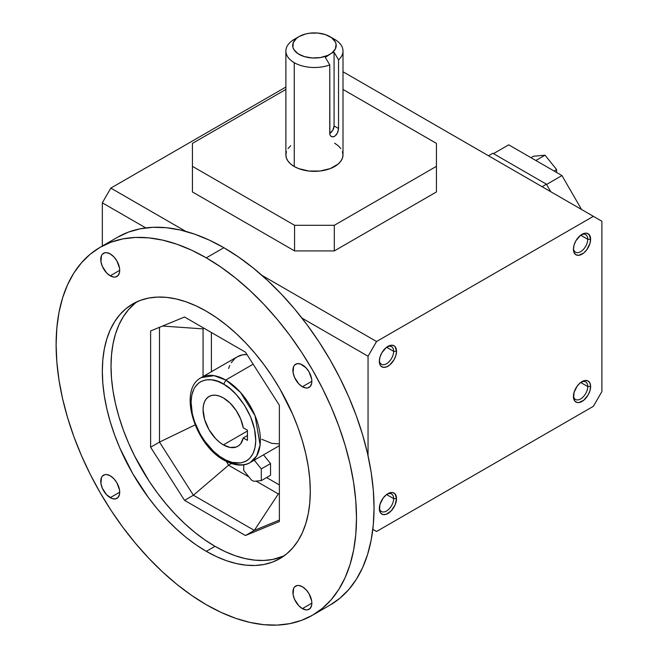 <?xml version="1.0" encoding="UTF-8"?>
<svg xmlns="http://www.w3.org/2000/svg" width="658" height="658" viewBox="0 0 658 658"><rect width="100%" height="100%" fill="white"/><g stroke="black" fill="none" stroke-linecap="round" stroke-linejoin="round"><path stroke-width="0.99" d="M329.765 133.467A6.21 3.586 120 0 0 334.083 125.908L334.083 52.286L331.755 53.076L325.307 57.361L327.635 55.461A21.763 12.568 180 0 1 298.058 53.734A21.763 12.568 180 0 1 299.053 36.577L294.249 39.357A28.557 16.491 0 0 0 294.249 62.675A28.557 16.491 0 0 0 329.765 64.928L325.307 57.361L329.765 64.928A28.557 16.491 180 0 1 294.249 62.675A28.557 16.491 180 0 1 285.885 51.011A28.557 16.491 180 0 1 294.249 39.357L299.053 36.577A21.763 12.568 180 0 1 329.831 36.577A21.763 12.568 180 0 1 331.755 53.076L334.083 52.286L338.549 59.862L338.549 128.483L334.083 125.908L334.083 52.286L338.549 59.862L338.549 128.483L337.505 132.949L334.642 136.362L332.051 136.839L330.661 136.033L329.872 134.512L329.765 64.928L329.765 133.558L330.176 135.351L331.295 136.535L330.661 136.033M393.649 498.616A10.133 5.848 120 0 0 387.175 494.125A10.133 5.848 -60 0 1 391.551 493.977A10.133 5.848 -60 0 1 393.649 498.616A10.133 5.848 -60 0 1 389.232 508.815A10.133 5.848 -60 0 1 381.426 511.529A10.133 5.848 -60 0 1 379.362 507.655A10.133 5.848 120 0 0 386.83 510.814A10.133 5.848 120 0 0 393.649 498.616L386.591 494.545L393.649 498.616L396.519 498.616L393.649 498.616M379.329 508.544A12.157 7.016 -60 0 1 387.924 493.656A12.157 7.016 -60 0 1 396.519 498.616L395.071 493.936L392.694 492.571L389.602 492.875L386.246 494.816L383.145 498.081L379.979 504.365L379.493 510.386L380.776 513.224L383.145 514.589L386.246 514.285L391.214 510.855L395.071 504.966L396.519 498.616A12.157 7.016 -60 0 1 387.924 513.503A12.157 7.016 -60 0 1 379.329 508.544M286.427 151.644L285.885 154.86A28.557 16.491 0 0 0 294.249 166.515L294.249 62.675L294.249 166.515L298.576 168.571L308.873 171.031L320.018 171.031L330.308 168.571L338.187 164.023L340.828 161.169L342.456 158.076L343.007 154.86L342.456 151.644M379.362 360.378A10.133 5.848 120 0 0 386.83 363.537A10.133 5.848 120 0 0 393.649 351.339L396.519 351.339A12.157 7.016 -60 0 1 387.924 366.226A12.157 7.016 -60 0 1 379.329 361.258L379.979 364.68L380.776 365.938L383.145 367.312L386.246 367L389.602 365.067L394.002 359.811L395.861 355.509L396.519 351.339L395.071 346.659L394.002 345.771L391.214 345.228L386.246 347.531L381.846 352.787L379.979 357.088L379.329 361.258A12.157 7.016 -60 0 1 387.924 346.371A12.157 7.016 -60 0 1 396.519 351.339L393.649 351.339L386.591 347.26L393.649 351.339A10.133 5.848 -60 0 1 389.232 361.53A10.133 5.848 -60 0 1 381.426 364.244A10.133 5.848 -60 0 1 379.362 360.378M573.455 248.321A10.133 5.848 120 0 0 580.924 251.479A10.133 5.848 120 0 0 587.75 239.273L590.613 239.273A12.157 7.016 -60 0 1 582.017 254.169A12.157 7.016 -60 0 1 573.422 249.201L574.072 252.623L575.939 254.769L578.727 255.312L583.695 253.009L586.796 249.736L589.955 243.452L590.613 239.273L589.165 234.602L586.796 233.228L585.307 233.171L580.34 235.474L575.939 240.729L574.072 245.023L573.422 249.201A12.157 7.016 -60 0 1 582.017 234.314A12.157 7.016 -60 0 1 590.613 239.273L587.75 239.273L580.685 235.202L587.75 239.273A10.133 5.848 -60 0 1 583.325 249.472A10.133 5.848 -60 0 1 575.52 252.187A10.133 5.848 -60 0 1 573.455 248.321M581.269 234.783A10.133 5.848 -60 0 1 585.653 234.643A10.133 5.848 -60 0 1 587.75 239.273A10.133 5.848 120 0 0 581.269 234.783M587.75 386.559A10.133 5.848 120 0 0 581.269 382.068A10.133 5.848 -60 0 1 585.653 381.92A10.133 5.848 -60 0 1 587.75 386.559A10.133 5.848 -60 0 1 583.325 396.749A10.133 5.848 -60 0 1 575.52 399.464A10.133 5.848 -60 0 1 573.455 395.598A10.133 5.848 120 0 0 580.924 398.756A10.133 5.848 120 0 0 587.75 386.559L580.685 382.479L587.75 386.559L590.613 386.559L587.75 386.559M573.422 396.486A12.157 7.016 -60 0 1 582.017 381.599A12.157 7.016 -60 0 1 590.613 386.559L589.955 383.137L588.096 380.99L585.307 380.447L580.34 382.75L577.239 386.024L574.072 392.308L573.587 398.32L574.87 401.158L577.239 402.531L578.727 402.589L583.695 400.286L588.096 395.03L589.955 390.737L590.613 386.559A12.157 7.016 -60 0 1 582.017 401.446A12.157 7.016 -60 0 1 573.422 396.486M387.175 346.848A10.133 5.848 -60 0 1 391.551 346.7A10.133 5.848 -60 0 1 393.649 351.339A10.133 5.848 120 0 0 387.175 346.848M111.087 188.015L111.087 188.55L111.103 188.023M110.231 253.93A13.399 7.732 60 0 1 118.983 265.742A13.399 7.732 60 0 1 116.935 276.475A13.399 7.732 60 0 1 110.231 275.809L119.707 270.339L119.526 272.371L118.111 275.496L115.495 277.01L113.859 277.076L110.231 275.809L106.604 272.889L102.352 266.4L100.937 261.645L101.48 255.633L102.352 254.243L104.967 252.738L106.604 252.672L110.231 253.93L113.859 256.859L116.935 261.004L119.526 268.102L119.707 270.339L110.231 275.809A13.399 7.732 60 0 1 101.48 264.006A13.399 7.732 60 0 1 103.536 253.272A13.399 7.732 60 0 1 110.231 253.93M302.376 586.739A13.399 7.732 60 0 1 311.127 598.541A13.399 7.732 60 0 1 309.079 609.275A13.399 7.732 60 0 1 302.376 608.617L311.851 603.147L311.67 605.171L310.255 608.305L307.64 609.81L306.003 609.876L302.376 608.617L298.748 605.689L294.496 599.208L293.081 594.445L293.624 588.433L294.496 587.051L297.112 585.538L298.748 585.472L302.376 586.739L306.003 589.658L309.079 593.804L311.67 600.902L311.851 603.147L302.376 608.617A13.399 7.732 60 0 1 293.624 596.806A13.399 7.732 60 0 1 295.681 586.072A13.399 7.732 60 0 1 302.376 586.739M206.308 257.846A212.402 122.635 60 0 1 345.063 445.022A212.402 122.635 60 0 1 312.509 615.222A212.402 122.635 60 0 1 206.308 604.702L221.022 612.368L235.605 618.29L249.9 622.402L263.784 624.681L277.108 625.1L289.75 623.652L301.586 620.346L312.509 615.222L322.404 608.329L331.188 599.726L338.763 589.502L345.063 577.757L350.031 564.597L353.609 550.154L355.772 534.567L356.496 517.986L355.772 500.574L353.609 482.487L350.031 463.906L345.063 445.022L338.763 425.997L331.188 407.022L322.404 388.286L312.509 369.961L301.586 352.219L289.75 335.251L277.108 319.196L263.784 304.235L249.9 290.482L235.605 278.095L221.022 267.181L206.308 257.846L191.585 250.18L177.002 244.258L162.707 240.145L148.831 237.867L135.507 237.448L122.865 238.895L111.021 242.202L100.098 247.326L90.204 254.218L81.427 262.822L73.844 273.045L67.544 284.791L62.576 297.951L58.998 312.394L56.835 327.98L56.111 344.562L56.835 361.974L58.998 380.061L62.576 398.641L67.544 417.526L73.844 436.55L81.427 455.525L90.204 474.262L100.098 492.587L111.021 510.328L122.865 527.297L135.507 543.352L148.831 558.313L162.707 572.065L177.002 584.452L191.585 595.367L206.308 604.702A212.402 122.635 60 0 1 67.544 417.526A212.402 122.635 60 0 1 100.106 247.326A212.402 122.635 60 0 1 206.308 257.846L223.868 247.704L206.308 257.846M330.069 605.08A212.402 122.635 -120 0 0 362.624 434.88A212.402 122.635 -120 0 0 223.868 247.704L238.583 257.039L253.166 267.954L267.461 280.349L281.344 294.093L294.669 309.063L307.311 325.11L319.146 342.086L330.069 359.819L339.964 378.144L348.748 396.881L356.323 415.856L362.624 434.88L367.592 453.773L371.17 472.345L373.333 490.432L374.057 507.844L373.333 524.426L371.17 540.012L367.592 554.455L362.624 567.615L356.323 579.361L348.748 589.584L339.964 598.188L330.069 605.08L312.509 615.222M110.231 475.8A13.399 7.732 60 0 1 118.983 487.611A13.399 7.732 60 0 1 116.935 498.345A13.399 7.732 60 0 1 110.231 497.678L119.707 492.209L119.526 494.24L118.111 497.366L115.495 498.879L112.082 498.542L106.604 494.758L102.352 488.269L100.937 483.515L101.48 477.502L102.352 476.121L104.967 474.607L106.604 474.541L110.231 475.8L113.859 478.728L116.935 482.873L119.526 489.971L119.707 492.209L110.231 497.678A13.399 7.732 60 0 1 101.48 485.875A13.399 7.732 60 0 1 103.536 475.142A13.399 7.732 60 0 1 110.231 475.8M225.71 380.044L214.121 375.66L201.208 377.618A49.013 28.302 60 0 1 225.71 380.044L253.141 364.211L225.71 380.044A49.013 28.302 60 0 1 226.377 380.431A49.013 28.302 -120 0 0 225.71 380.044M279.37 445.688L250.221 462.516L256.661 455.953L260.107 444.857L255.057 415.716L240.417 392.316L226.377 380.431A3.265 1.851 120.9 0 0 224.016 384.412C233.508 388.598 255.765 413.142 255.748 440.786C254.852 467.904 232.225 465.551 222.782 458.396A3.265 1.851 120.9 0 0 223.416 459.86A3.265 1.851 -59.1 0 1 222.782 458.396C213.299 454.209 191.042 429.658 191.059 402.013C191.955 374.904 214.582 377.256 224.016 384.412A3.265 1.851 -59.1 0 1 226.377 380.431A49.013 28.302 60 0 1 257.862 423.662A49.013 28.302 60 0 1 250.221 462.516A49.013 28.302 60 0 1 225.71 460.09A49.013 28.302 60 0 1 225.052 459.703M206.308 311.209A147.047 84.898 60 0 1 302.367 440.786A147.047 84.898 60 0 1 279.831 558.626A147.047 84.898 60 0 1 206.308 551.338L214.993 546.321A147.047 84.898 -120 0 0 284.042 555.895L272.757 559.44L264.006 560.443L254.786 560.155L245.179 558.576L235.276 555.73L225.184 551.626L214.993 546.321L206.308 551.338L196.109 544.873L186.017 537.323L176.122 528.744L166.515 519.228L157.287 508.864L148.535 497.752L132.776 473.727L119.846 448.065L114.599 434.93L110.24 421.762L106.802 408.684L104.326 395.82L102.829 383.301L102.327 371.244L102.829 359.762L104.326 348.97L106.802 338.977L110.24 329.864L114.599 321.729L119.846 314.656L125.925 308.701L132.776 303.922L140.343 300.377L148.535 298.09L157.287 297.087L166.515 297.375L176.122 298.954L186.017 301.8L196.109 305.904L206.308 311.209L216.498 317.674L226.591 325.225L236.485 333.803L246.092 343.32L255.32 353.683L264.072 364.795L272.272 376.549L279.831 388.82L292.761 414.482L298.008 427.618L302.367 440.786L305.805 453.864L308.289 466.728L309.786 479.246L310.28 491.304L309.786 502.786L308.289 513.577L305.805 523.571L302.367 532.684L298.008 540.818L292.761 547.892L286.682 553.847L279.831 558.626L272.272 562.171L264.072 564.457L255.32 565.461L246.092 565.173L236.485 563.593L226.591 560.748L216.498 556.643L206.308 551.338A147.047 84.898 60 0 1 110.24 421.762A147.047 84.898 60 0 1 132.776 303.922A147.047 84.898 60 0 1 206.308 311.209M302.376 364.869A13.399 7.732 60 0 1 311.127 376.672A13.399 7.732 60 0 1 309.079 387.406A13.399 7.732 60 0 1 302.376 386.748L311.851 381.278L311.67 383.301L310.255 386.427L307.64 387.94L306.003 388.006L302.376 386.748L298.748 383.82L294.496 377.338L293.081 372.576L293.624 366.564L294.496 365.182L297.112 363.668L300.525 364.006L306.003 367.789L309.079 371.935L311.67 379.033L311.851 381.278L302.376 386.748A13.399 7.732 60 0 1 293.624 374.937A13.399 7.732 60 0 1 295.681 364.203A13.399 7.732 60 0 1 302.376 364.869M246.956 354.522A49.013 28.302 -120 0 0 237.25 356.809L242.506 354.859L246.956 354.522M223.399 397.925A28.755 16.606 60 0 1 243.254 427.799L247.433 430.209L243.254 427.799L240.672 418.981L236.132 410.444L230.152 403.148L223.399 397.925A28.755 16.606 60 0 0 209.022 396.494L212.106 395.359L215.618 395.219L219.435 396.083L223.399 397.925M237.785 446.305A28.755 16.606 60 0 0 243.254 437.932L247.433 440.342L243.254 437.932L247.433 435.522L243.254 437.932L240.672 443.763L238.624 445.762L236.132 447.062L230.152 447.448L223.399 444.882A28.755 16.606 60 0 1 204.613 419.541A28.755 16.606 60 0 1 209.022 396.494L206.497 398.6L204.613 401.569L203.462 405.303L203.067 409.663L204.613 419.541L209.022 429.707L215.618 438.598L219.435 442.143L223.399 444.882L247.433 431.006L223.399 444.882A28.755 16.606 60 0 0 237.785 446.305L237.826 446.28M203.067 328.893L162.542 326.047L203.067 328.893L203.067 376.541L203.067 328.893L204.103 328.293L203.067 328.893M159.491 327.306L159.491 442.102L195.105 424.904L159.491 442.102L193.411 495.227L228.556 465.198L248.963 476.984L228.556 465.198L226.426 461.513L228.556 465.198L231.361 463.577L228.556 465.198L193.411 495.227L184.536 500.351L150.616 447.226L150.616 330.958L184.536 317L245.45 352.162L184.536 317L150.616 330.958L150.616 447.226L159.491 442.102L159.491 327.306M261.3 480.62L253.708 481.294L251.323 479.921L243.74 470.478L243.74 464.811L243.74 470.478L251.323 479.921L253.708 481.294L261.3 480.62L270.537 475.282L261.3 480.62L261.3 468.907L261.3 480.62M254.276 460.172L261.3 468.907L270.537 463.577L270.537 475.282L270.537 463.577L261.3 468.907L254.276 460.172M134.619 303.683L128.54 309.638L123.293 316.712L118.925 324.846L115.487 333.96L113.012 343.953L111.515 354.744L111.013 366.226L111.515 378.284L113.012 390.803L115.487 403.667L118.925 416.744L123.293 429.913L128.54 443.048L134.619 456.019L149.029 480.99L157.221 492.735L165.981 503.847L175.201 514.211L184.808 523.727L194.71 532.306L204.803 539.864L214.993 546.321A147.047 84.898 -120 0 1 120.143 420.701A147.047 84.898 -120 0 1 137.251 301.644M279.37 521.555L245.45 535.522L184.536 500.351L245.45 535.522L279.37 521.555L279.37 405.287L279.37 521.555M245.45 352.162L279.37 405.287L245.45 352.162M278.334 493.936L279.37 493.335L278.334 493.936L254.317 530.397L245.45 535.522L254.317 530.397L279.37 520.083L254.317 530.397L193.411 495.227L159.491 442.102L150.616 447.226L184.536 500.351L193.411 495.227L254.317 530.397L278.334 493.936L256.069 481.088L278.334 493.936M211.391 371.737L211.391 332.504L211.391 371.737M117.667 237.184L128.581 232.06L140.425 228.762L153.067 227.306L166.392 227.726L180.267 230.004L194.562 234.125L209.145 240.047L223.868 247.704A212.402 122.635 -120 0 0 117.667 237.184L100.106 247.326M263.521 454.843L270.537 463.577L263.521 454.843M266.597 477.56L279.37 484.93L266.597 477.56M279.37 443.895L271.82 443.36L261.761 439.281M228.589 368.488L229.741 365.453M231.197 362.739L234.964 358.396L237.25 356.809L201.208 377.618C177.808 389.635 194.546 443.936 223.416 459.86C236.699 467.427 245.993 465.354 250.221 462.516M224.016 384.412L217.699 381.344L211.596 379.806L205.946 379.872L200.97 381.541L198.79 382.948L195.171 386.871L193.756 389.339L191.799 395.17L191.059 402.013L192.276 413.586L194.587 421.745L200.098 433.852L204.918 441.386L213.422 451.174L219.616 456.315L225.957 460.115L232.2 462.426L240.861 462.928L245.837 461.266L248.017 459.852L249.95 458.075L253.05 453.469L255.008 447.629L255.748 440.786L254.531 429.213L250.64 416.966L244.398 405.106L236.354 394.644L230.316 388.903L224.016 384.412M247.433 430.209L247.433 440.342L247.433 430.209M550.771 191.717L546.436 184.207L542.093 186.708L546.436 184.207L492.826 153.256L488.491 155.765L492.826 153.256L546.436 184.207L550.771 191.717M593.393 216.326L601.889 221.236L601.889 391.584L593.393 406.299L376.549 531.491L372.823 529.345L376.549 531.491L372.823 529.345L376.549 531.491L593.393 406.299L601.889 391.584L601.889 221.236L343.007 71.763L593.393 216.326L376.549 341.518L261.942 275.357L376.549 341.518L593.393 216.326M368.052 455.821L368.052 356.241L376.549 341.518L368.052 356.241L301.956 318.077L368.052 356.241L368.052 455.821M581.54 209.483L561.957 175.563L546.568 184.446L561.957 175.563L581.54 209.483M556.602 172.47L556.602 169.567L554.085 171.022L556.602 169.567L545.046 155.198L533.49 156.226L530.981 157.681L533.49 156.226L545.046 155.198L535.867 160.494L545.046 155.198L556.602 169.567L556.602 172.47M192.44 143.386L285.885 89.439L192.44 143.386L192.44 191.947L294.57 250.912L294.57 225.299L192.44 166.334L192.44 143.386M508.733 144.834L561.957 175.563L508.733 144.834L493.475 153.635L508.733 144.834M436.443 143.386L436.443 191.947L436.443 166.334L334.313 225.299L294.57 225.299L192.44 166.334L192.44 191.947L294.57 250.912L334.313 250.912L436.443 191.947L334.313 250.912L334.313 225.299L334.313 250.912L294.57 250.912L294.57 225.299L334.313 225.299L436.443 166.334L436.443 143.386L343.007 89.439L436.443 143.386M290.696 145.698L288.056 148.552M285.885 51.011L285.885 154.86L286.427 158.076L288.056 161.169L290.696 164.023L294.249 166.515A28.557 16.491 0 0 0 325.373 170.093A28.557 16.491 0 0 0 343.007 154.86L343.007 51.011A28.557 16.491 180 0 1 338.549 59.862A28.557 16.491 0 0 0 334.642 39.357A28.557 16.491 180 0 1 343.007 51.011M340.828 148.552L338.187 145.698L334.634 143.197M102.327 202.82L145.772 227.907L102.327 202.82L102.327 246.043L102.327 202.82L110.824 188.106L102.327 202.82M185.786 231.386L110.824 188.106L285.885 87.037L110.824 188.106L185.786 231.386M329.691 133.516L332.8 130.235L334.083 125.908L338.549 128.483L337.957 131.814L336.254 134.964M334.642 136.362L332.89 136.913L331.295 136.535M334.642 39.357A28.557 16.491 0 0 0 334.634 39.357L329.831 36.577M331.755 53.076L327.635 55.461L320.356 57.559L312.254 57.97L304.457 56.629L298.058 53.734L293.945 49.679L292.942 47.401L293.213 42.704L296.445 38.394L299.053 36.577L305.781 33.936L309.663 33.204L317.789 33.048L325.447 34.627L331.574 37.712L335.309 41.89L336.098 44.201L335.391 48.881L331.755 53.076M294.249 39.357L299.053 36.577"/></g></svg>
